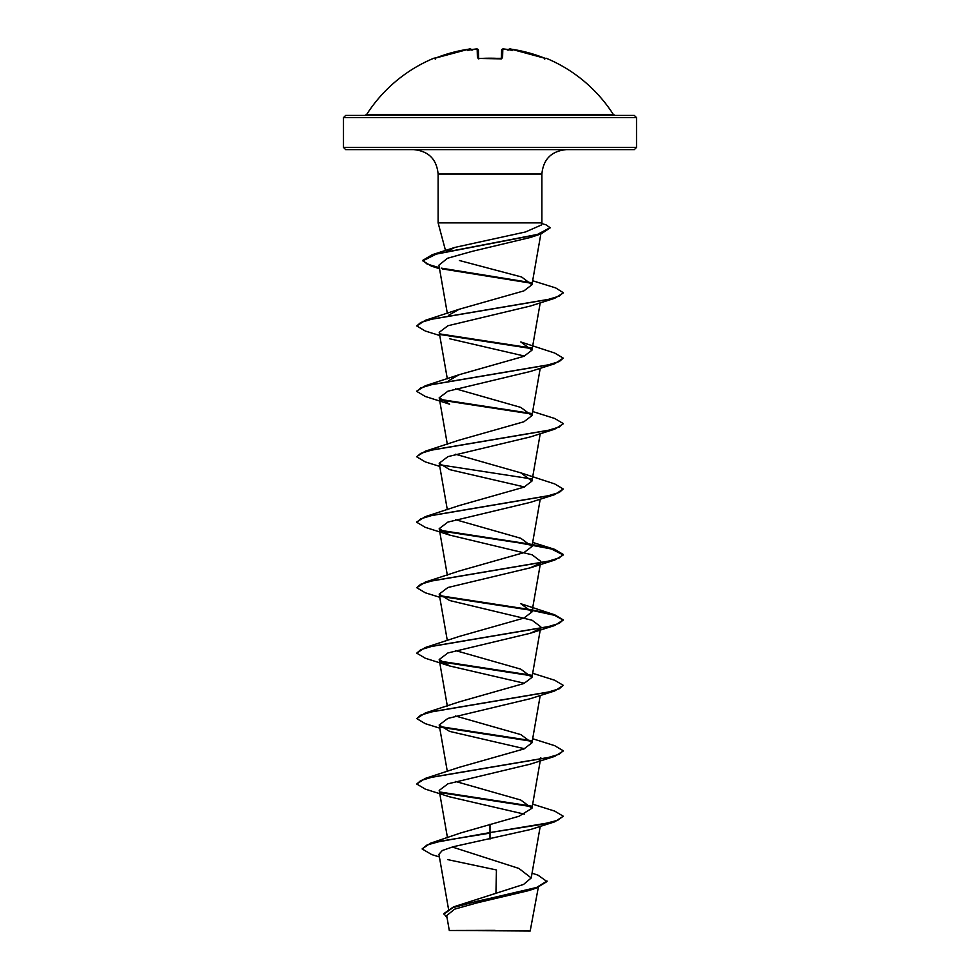 <?xml version="1.0" encoding="UTF-8"?>
<svg xmlns="http://www.w3.org/2000/svg" width="980" height="980" viewBox="0 0 980 980"><rect width="100%" height="100%" fill="white"/><g stroke="black" fill="none" stroke-linecap="round" stroke-linejoin="round"><path stroke-width="1.47" d="M501.466 58.494A1.103 1.017 1.5 0 1 502.581 57.869L500.376 58.531A146.24 131.442 180 0 0 490 58.2A146.24 131.442 180 0 0 479.624 58.531L477.419 57.869L477.187 49.123L475.839 49.049L477.187 49.123A1.103 1.09 178.5 0 1 478.387 50.176L478.595 58.383M471.601 50.041C470.51 48.829 469.641 48.522 469.004 49.11L470.363 49.049L469.004 49.123A146.228 146.179 180 0 0 436.174 57.869L433.907 58.2A1.103 1.103 0 0 1 434.949 58.31L434.998 58.298M545.505 58.457A1.103 1.09 26 0 1 545.934 58.531L546.093 58.2A146.51 146.51 0 0 1 613.309 114.427L366.692 114.427L364.842 115.432M545.934 58.531L543.827 57.869A146.228 146.179 180 0 0 510.997 49.123L509.588 49.429A107.175 50.74 143.3 0 1 512.442 50.519A107.175 56.362 -146.2 0 0 507.665 49.429L507.407 49.404A146.339 145.787 180 0 0 504.161 49.049L502.814 49.123L502.581 57.869M634.317 115.432L345.683 115.432L343.49 117.624L636.51 117.624L634.317 115.432M532.054 873.18L537.995 875.164L546.999 881.559L536.146 888.162L528.318 890.71L476.978 902.874L454.573 909.183L446.696 915.626L449.293 930.486L530.192 931L538.302 887.439M486.962 930.522L449.318 930.486L495.121 930.363M636.51 147.417L343.49 147.417L345.683 149.621L634.317 149.621L636.51 147.417L636.51 117.624M446.88 251.664L454.781 247.438L525.464 231.966L541.303 225.032L541.879 222.877L438.121 222.877L438.121 174.036L541.879 174.036C543.324 159.201 551.471 151.067 566.305 149.621M507.322 50.053L507.407 49.404M509.416 49.392A1.103 1.09 5 0 1 509.612 49.404L508.461 50.053M471.539 50.053L469.004 49.123L436.174 57.869L434.422 58.469L435.475 59.07M470.584 49.392A1.103 1.09 175 0 0 470.388 49.404A107.175 50.74 -143.3 0 0 467.558 50.519A107.175 56.362 146.2 0 1 472.336 49.429L472.679 50.053L472.336 49.429L475.839 49.049A146.339 145.787 180 0 0 472.593 49.404M447.872 859.656L496.444 869.958L495.929 893.576M546.999 881.02L536.538 887.488L453.495 906.892L523.59 884.426L531.221 877.958L518.922 868.452L452.589 847.1M490 824.192L490 832.571L430.441 843.241L460.563 833L519.045 816.242L531.956 808.28L520.821 800.06L455.529 781.44M524.471 814.16L449.624 796.838L425.283 789.108L416.745 784.024L425.296 778.402L459.179 767.328L523.908 748.965L531.956 742.84L520.821 734.608L455.529 716M439.763 728.164L425.296 723.669L416.745 718.585L425.296 712.962L459.179 701.888L523.884 683.526L531.956 677.401L520.821 669.168L455.529 650.561M539.147 629.136L530.376 633.239L447.921 652.95L439.199 659.528L449.624 665.959L425.296 658.229L416.745 653.145L425.296 647.523L459.179 636.449L523.896 618.086L531.956 611.961L520.821 603.729L554.705 614.803L532.312 609.94M439.763 597.286L425.296 592.79L416.745 587.706L425.283 582.083L459.179 571.009L523.92 552.634L531.956 546.522L520.821 538.29L455.529 519.682M416.77 521.997L425.296 516.644L459.179 505.57L523.908 487.195L531.956 481.082L520.821 472.85L455.529 454.242M416.77 456.558L425.296 451.204L459.179 440.13L523.896 421.768L531.956 415.643L520.821 407.411L455.529 388.791M448.583 380.742L459.179 374.691L523.896 356.328L531.956 350.203L520.821 341.971L554.705 353.045L563.255 358.116L559.262 361.571L547.71 365.026L425.296 385.765L416.77 391.118M448.583 315.303L459.179 309.251L523.92 290.876L531.956 284.751L521.63 276.997L459.351 260.496M439.518 268.716L431.421 266.144L422.821 260.852L436.198 254.126L540.96 233.938L530.143 237.528L472.238 251.346L447.48 258.267L438.905 265.188L447.321 313.367M439.763 335.515L425.296 331.032L416.745 325.948L420.738 322.494L432.278 319.039L554.717 298.3L530.376 306.03L447.946 325.74L439.199 332.33L447.321 378.807M449.624 338.749L524.471 356.071M554.705 363.752L530.376 371.469L447.897 391.204L439.199 397.77L449.624 404.189L425.296 396.471L416.745 391.388L420.738 387.933L432.278 384.479L554.705 363.752L563.255 358.116M439.763 466.407L425.296 461.911L416.745 456.827L420.738 453.373L432.29 449.918L554.705 429.191L530.376 436.909L447.921 456.631L439.212 463.209L449.624 469.628L524.471 486.962M449.624 535.08L425.283 527.35L416.745 522.266L420.738 518.812L432.29 515.358L554.705 494.63L530.376 502.36L447.909 522.083L439.199 528.649L449.624 535.08L532.091 554.79L540.801 561.369L539.894 562.998M539.135 563.696L530.376 567.8L447.921 587.51L439.199 594.088L449.624 600.52L532.091 620.242L540.801 626.808L539.894 628.437M449.624 665.959L524.471 683.28M416.745 718.585L420.738 715.13L432.29 711.676L554.705 690.949L530.388 698.679L447.897 718.401L439.199 724.967L449.624 731.399L524.471 748.72M540.801 757.687L539.135 760.014M416.745 784.024L420.738 780.57L432.29 777.115L554.705 756.389L530.376 764.118L447.909 783.841L439.199 790.407L447.468 837.704M554.717 821.828L563.255 816.205L557.681 820.297L541.805 824.388L490 832.571L554.717 821.828L530.376 829.558L453.274 846.72L442.323 850.505L438.93 854.278L448.485 908.975M430.441 843.241L422.111 848.937L431.739 854.597L439.395 856.949M453.495 906.892L443.879 913.581L447.125 918.076M490 839.125L490 833.11L441.368 841.024L427.047 844.981L422.111 848.937M536.146 888.162L477.542 901.147L452.932 907.639L443.879 914.132M563.255 816.205L554.717 811.122L532.679 804.164M531.43 806.111L440.106 792.036M425.296 778.402L547.722 757.675L559.262 754.22L563.255 750.766L554.705 745.682L532.679 738.724M531.43 740.66L440.106 726.596M425.296 712.962L547.71 692.235L559.262 688.781L563.255 685.326L554.705 680.242L532.679 673.285M531.417 675.22L440.106 661.157M425.296 647.523L547.71 626.796L559.262 623.341L563.255 619.887L554.705 614.803M531.417 609.78L440.106 595.718M425.283 582.083L547.71 561.356L559.262 557.902L563.255 554.447L554.717 549.364L532.312 544.5M531.417 544.341L440.106 530.278M425.296 516.644L547.722 495.917L559.262 492.462L563.255 488.996L554.705 483.924L520.821 472.85M531.417 478.902L440.106 464.839M425.296 451.204L547.722 430.465L559.262 427.011L563.255 423.556L554.705 418.485L532.679 411.526M531.417 413.462L440.106 399.399M531.43 348.023L440.118 333.96M416.745 325.948L425.283 320.325L547.71 299.586L559.262 296.132L563.255 292.677L555.635 287.9L532.654 280.746M531.503 282.706L441.208 268.128M439.346 267.699L427.047 264.012L422.821 260.312L432.29 254.69L537.469 234.428L550.074 227.679L546.007 224.812L541.695 223.575M531.76 806.712L440.865 792.734M554.705 756.389L563.231 751.035M531.76 741.272L440.853 727.295M554.705 690.949L563.255 685.326M531.748 675.82L440.853 661.855M416.745 653.145L420.738 649.691L432.278 646.236L554.705 625.51L563.255 619.887M563.231 620.156L554.594 615.318L532.226 610.466M531.748 610.381L440.865 596.416M416.745 587.706L420.738 584.252L432.278 580.797L554.717 560.07L563.255 554.986L551.409 548.984L519.719 542.981L440.865 530.976M554.705 494.63L563.255 488.996M554.705 429.191L563.231 423.838M531.76 414.062L440.865 400.085M531.748 348.623L440.865 334.646M554.717 298.3L563.231 292.959M531.797 283.306L442.482 268.949M540.96 233.938L550.049 227.96M478.608 58.506L478.387 50.176L478.608 58.506M501.405 58.383L501.613 50.176A1.103 1.09 1.5 0 1 502.814 49.123M471.466 49.613A1.103 1.09 175 0 0 470.363 49.049M478.534 58.494A1.103 1.017 178.5 0 0 477.419 57.869M504.161 49.049L507.407 49.392L504.161 49.049C503.279 48.51 502.422 48.89 501.613 50.176C502.434 48.89 503.279 48.51 504.161 49.049M508.534 49.613A1.103 1.09 5 0 1 509.637 49.049M545.578 58.469L510.997 49.11C510.36 48.522 509.49 48.829 508.399 50.041C509.502 48.829 510.36 48.522 510.997 49.11L543.827 57.869L545.578 58.469L544.525 59.07M501.65 58.31L479.637 58.457L501.393 58.861M438.121 174.036C436.676 159.201 428.53 151.067 413.695 149.621M445.52 250.525L438.121 222.877M541.879 222.877L541.879 174.036M472.532 49.404L475.839 49.049C476.721 48.51 477.566 48.89 478.387 50.176L478.363 49.968M343.49 147.417L343.49 117.624M531.221 877.958L540.237 826.324M531.956 808.28L540.237 760.884M447.321 771.444L439.199 724.967M531.956 742.84L540.237 695.445M447.321 706.004L439.199 659.528M531.956 677.401L540.433 628.878M540.543 628.315L540.801 626.808M447.321 640.565L439.199 594.088M531.956 611.961L540.801 561.369M447.321 575.125L439.199 528.649M531.956 546.522L540.237 499.126M447.321 509.686L439.199 463.209M531.956 481.082L540.237 433.687M447.321 444.246L439.199 397.77M531.956 415.643L540.237 368.235M531.956 350.203L540.237 302.796M531.956 284.764L540.838 233.975M454.781 247.438L432.29 254.69M532.679 542.405L554.717 549.364M459.179 374.691L425.296 385.765M459.179 309.251L425.283 320.325M530.376 567.8L554.717 560.07M530.376 633.239L554.705 625.51M613.309 114.427L615.158 115.432M433.907 58.2A146.51 146.51 0 0 0 366.692 114.427M435.892 57.967L469.004 49.11M469.053 49.11L470.069 49M478.608 58.861L479.612 58.457M476.893 49L475.839 49.049M546.093 58.2L544.684 58.739"/></g></svg>
